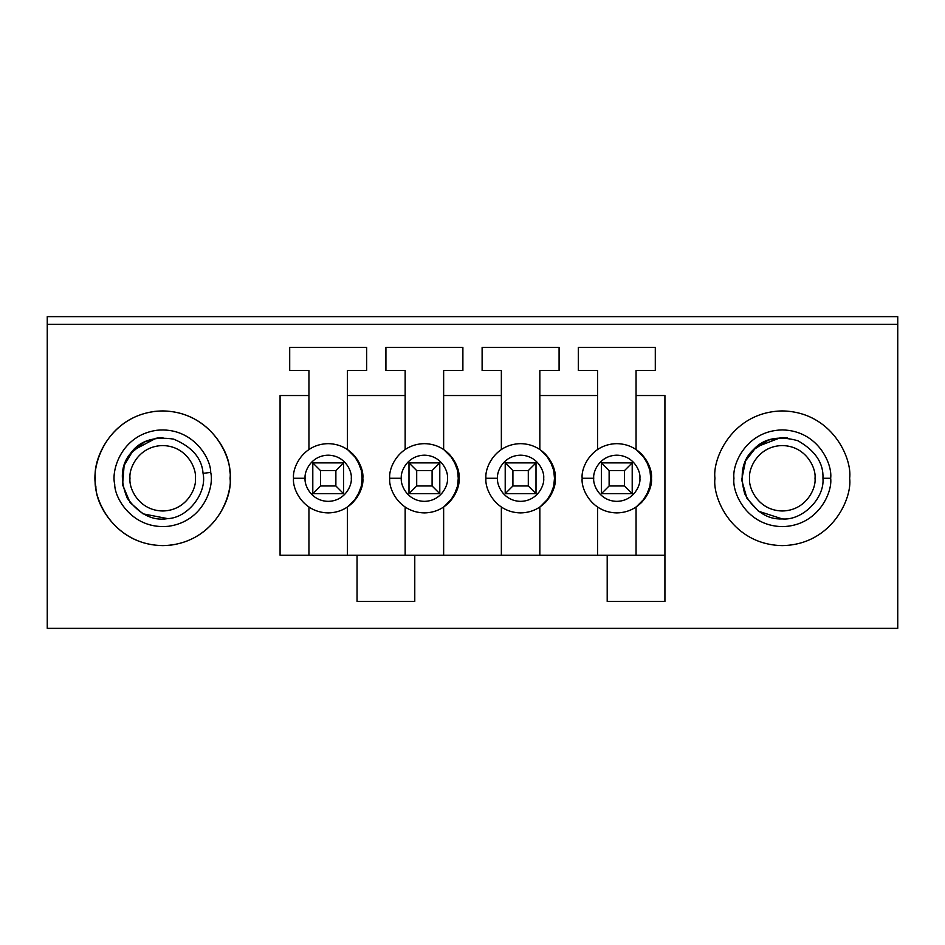 <?xml version="1.0" encoding="UTF-8"?>
<svg xmlns="http://www.w3.org/2000/svg" width="945" height="945" viewBox="0 0 945 945"><rect width="100%" height="100%" fill="white"/><g stroke="black" fill="none" stroke-linecap="round" stroke-linejoin="round"><path stroke-width="1.42" d="M601.422 462.885L632.205 462.885L632.205 493.668L601.422 493.668L601.422 462.885L609.123 470.575L609.123 485.966L624.515 485.966L624.515 470.575L609.123 470.575L624.515 470.575L632.205 462.885L601.422 462.885L601.422 493.668L609.123 485.966L609.123 470.575L601.422 462.885M632.205 462.885L624.515 470.575L624.515 485.966L632.205 493.668L632.205 462.885M632.205 493.668L624.515 485.966L609.123 485.966L601.422 493.668L632.205 493.668M505.209 462.885L536.004 462.885L536.004 493.668L505.209 493.668L505.209 462.885L512.911 470.575L512.911 485.966L528.302 485.966L528.302 470.575L512.911 470.575L528.302 470.575L536.004 462.885L505.209 462.885L505.209 493.668L512.911 485.966L512.911 470.575L505.209 462.885M536.004 462.885L528.302 470.575L528.302 485.966L536.004 493.668L536.004 462.885M536.004 493.668L528.302 485.966L512.911 485.966L505.209 493.668L536.004 493.668M408.996 462.885L439.791 462.885L439.791 493.668L408.996 493.668L408.996 462.885L416.698 470.575L416.698 485.966L432.089 485.966L432.089 470.575L416.698 470.575L432.089 470.575L439.791 462.885L408.996 462.885L408.996 493.668L416.698 485.966L416.698 470.575L408.996 462.885M439.791 462.885L432.089 470.575L432.089 485.966L439.791 493.668L439.791 462.885M439.791 493.668L432.089 485.966L416.698 485.966L408.996 493.668L439.791 493.668M312.795 462.885L343.578 462.885L343.578 493.668L312.795 493.668L312.795 462.885L320.485 470.575L320.485 485.966L335.877 485.966L335.877 470.575L320.485 470.575L335.877 470.575L343.578 462.885L312.795 462.885L312.795 493.668L320.485 485.966L320.485 470.575L312.795 462.885M343.578 462.885L335.877 470.575L335.877 485.966L343.578 493.668L343.578 462.885M343.578 493.668L335.877 485.966L320.485 485.966L312.795 493.668L343.578 493.668M897.75 628.366L47.25 628.366L897.75 628.366L897.75 324.336L47.25 324.336L47.25 628.366L47.25 324.336L897.75 324.336L897.75 316.634L47.25 316.634L897.75 316.634L897.75 628.366M357.045 601.422L414.772 601.422L357.045 601.422L357.045 555.247L664.926 555.247L414.772 555.247L414.772 601.422L414.772 555.247L280.074 555.247L357.045 555.247L357.045 601.422M230.048 478.276C232.753 497.968 212.554 544.698 162.705 545.619C112.857 544.698 92.645 497.968 95.35 478.276C92.645 458.573 112.857 411.843 162.705 410.921C212.554 411.843 232.753 458.573 230.048 478.276C232.753 458.573 212.554 411.843 162.705 410.921C112.857 411.843 92.645 458.573 95.35 478.276C92.645 497.968 112.857 544.698 162.705 545.619C212.554 544.698 232.753 497.968 230.048 478.276M849.649 478.276C852.355 497.968 832.143 544.698 782.295 545.619C732.446 544.698 712.246 497.968 714.952 478.276C712.246 458.573 732.446 411.843 782.295 410.921C832.143 411.843 852.355 458.573 849.649 478.276C852.355 458.573 832.143 411.843 782.295 410.921C732.446 411.843 712.246 458.573 714.952 478.276C712.246 497.968 732.446 544.698 782.295 545.619C832.143 544.698 852.355 497.968 849.649 478.276M280.074 555.247L280.074 395.53L308.944 395.53L308.944 370.523L289.702 370.523L289.702 347.429L366.672 347.429L366.672 370.523L347.429 370.523L347.429 395.53L405.157 395.53L405.157 370.523L385.914 370.523L385.914 347.429L462.885 347.429L462.885 370.523L443.642 370.523L443.642 395.53L501.358 395.53L501.358 370.523L482.115 370.523L482.115 347.429L559.086 347.429L559.086 370.523L539.843 370.523L539.843 395.53L597.571 395.53L597.571 370.523L578.328 370.523L578.328 347.429L655.298 347.429L655.298 370.523L636.056 370.523L636.056 395.53L664.926 395.53L664.926 601.422L607.198 601.422L607.198 555.247L607.198 601.422L664.926 601.422L664.926 395.53L636.056 395.53L636.056 370.523L655.298 370.523L655.298 347.429L578.328 347.429L578.328 370.523L597.571 370.523L597.571 449.477L597.571 395.53L539.843 395.53L539.843 370.523L559.086 370.523L559.086 347.429L482.115 347.429L482.115 370.523L501.358 370.523L501.358 449.477L501.358 395.53L443.642 395.53L443.642 370.523L462.885 370.523L462.885 347.429L385.914 347.429L385.914 370.523L405.157 370.523L405.157 449.477L405.157 395.53L347.429 395.53L347.429 370.523L366.672 370.523L366.672 347.429L289.702 347.429L289.702 370.523L308.944 370.523L308.944 449.477L308.944 395.53L280.074 395.53L280.074 555.247M305.093 478.276C304.16 485.021 311.094 501.051 328.187 501.358C345.279 501.051 352.202 485.021 351.28 478.276C352.202 471.52 345.279 455.502 328.187 455.183C311.094 455.502 304.16 471.52 305.093 478.276C304.16 471.52 311.094 455.502 328.187 455.183C345.279 455.502 352.202 471.52 351.28 478.276C352.202 485.021 345.279 501.051 328.187 501.358C311.094 501.051 304.16 485.021 305.093 478.276L293.552 478.276C292.159 468.141 302.554 444.115 328.187 443.642C353.82 444.115 364.215 468.141 362.821 478.276C364.215 488.4 353.82 512.438 328.187 512.911C302.554 512.438 292.159 488.4 293.552 478.276C292.159 488.4 302.554 512.438 328.187 512.911C353.82 512.438 364.215 488.4 362.821 478.276C364.215 468.141 353.82 444.115 328.187 443.642C302.554 444.115 292.159 468.141 293.552 478.276L305.093 478.276M347.429 449.477L347.429 395.53L347.429 449.477L352.946 454.061M347.547 449.56L357.092 459.199L362.49 473.539L361.037 489.262L353.501 501.913M352.946 502.48L347.429 507.075L347.429 555.247L347.429 507.075M401.306 478.276C400.373 485.021 407.307 501.051 424.399 501.358C441.48 501.051 448.414 485.021 447.481 478.276C448.414 471.52 441.48 455.502 424.399 455.183C407.307 455.502 400.373 471.52 401.306 478.276C400.373 471.52 407.307 455.502 424.399 455.183C441.48 455.502 448.414 471.52 447.481 478.276C448.414 485.021 441.48 501.051 424.399 501.358C407.307 501.051 400.373 485.021 401.306 478.276L389.753 478.276C388.371 468.141 398.755 444.115 424.399 443.642C450.033 444.115 460.428 468.141 459.034 478.276C460.428 488.4 450.033 512.438 424.399 512.911C398.755 512.438 388.371 488.4 389.753 478.276C388.371 488.4 398.755 512.438 424.399 512.911C450.033 512.438 460.428 488.4 459.034 478.276C460.428 468.141 450.033 444.115 424.399 443.642C398.755 444.115 388.371 468.141 389.753 478.276L401.306 478.276M443.642 449.477L443.642 395.53L443.642 449.477L449.159 454.061M443.76 449.56L453.305 459.199L458.703 473.539L457.238 489.262L449.714 501.913M449.159 502.48L443.642 507.075L443.642 555.247L443.642 507.075M497.519 478.276C496.586 485.021 503.52 501.051 520.601 501.358C537.693 501.051 544.627 485.021 543.694 478.276C544.627 471.52 537.693 455.502 520.601 455.183C503.52 455.502 496.586 471.52 497.519 478.276C496.586 471.52 503.52 455.502 520.601 455.183C537.693 455.502 544.627 471.52 543.694 478.276C544.627 485.021 537.693 501.051 520.601 501.358C503.52 501.051 496.586 485.021 497.519 478.276L485.966 478.276C484.572 468.141 494.967 444.115 520.601 443.642C546.245 444.115 556.629 468.141 555.247 478.276C556.629 488.4 546.245 512.438 520.601 512.911C494.967 512.438 484.572 488.4 485.966 478.276C484.572 488.4 494.967 512.438 520.601 512.911C546.245 512.438 556.629 488.4 555.247 478.276C556.629 468.141 546.245 444.115 520.601 443.642C494.967 444.115 484.572 468.141 485.966 478.276L497.519 478.276M539.843 449.477L539.843 395.53L539.843 449.477L545.371 454.061M539.973 449.56L549.517 459.199L554.916 473.539L553.451 489.262L545.915 501.913M545.371 502.48L539.843 507.075L539.843 555.247L539.843 507.075M593.72 478.276C592.798 485.021 599.721 501.051 616.813 501.358C633.906 501.051 640.84 485.021 639.907 478.276C640.84 471.52 633.906 455.502 616.813 455.183C599.721 455.502 592.798 471.52 593.72 478.276C592.798 471.52 599.721 455.502 616.813 455.183C633.906 455.502 640.84 471.52 639.907 478.276C640.84 485.021 633.906 501.051 616.813 501.358C599.721 501.051 592.798 485.021 593.72 478.276L582.179 478.276C580.785 468.141 591.18 444.115 616.813 443.642C642.446 444.115 652.841 468.141 651.448 478.276C652.841 488.4 642.446 512.438 616.813 512.911C591.18 512.438 580.785 488.4 582.179 478.276C580.785 488.4 591.18 512.438 616.813 512.911C642.446 512.438 652.841 488.4 651.448 478.276C652.841 468.141 642.446 444.115 616.813 443.642C591.18 444.115 580.785 468.141 582.179 478.276L593.72 478.276M636.056 449.477L636.056 395.53L636.056 449.477L641.584 454.061M636.186 449.56L645.718 459.199L651.129 473.539L649.664 489.262L642.127 501.913M641.584 502.48L636.056 507.075L636.056 555.247L636.056 507.075M47.25 316.634L47.25 324.336L47.25 316.634M636.186 506.992L645.718 497.353L651.129 483.013L649.664 467.291L642.127 454.628M597.571 555.247L597.571 507.075L597.571 555.247M815.003 478.276C816.326 468.708 806.51 446.005 782.295 445.556C758.091 446.005 748.275 468.708 749.586 478.276C748.275 487.844 758.091 510.536 782.295 510.985C806.51 510.536 816.326 487.844 815.003 478.276C816.326 487.844 806.51 510.536 782.295 510.985C758.091 510.536 748.275 487.844 749.586 478.276C748.275 468.708 758.091 446.005 782.295 445.556C806.51 446.005 816.326 468.708 815.003 478.276M195.414 478.276C196.725 468.708 186.909 446.005 162.705 445.556C138.49 446.005 128.674 468.708 129.997 478.276C128.674 487.844 138.49 510.536 162.705 510.985C186.909 510.536 196.725 487.844 195.414 478.276C196.725 487.844 186.909 510.536 162.705 510.985C138.49 510.536 128.674 487.844 129.997 478.276C128.674 468.708 138.49 446.005 162.705 445.556C186.909 446.005 196.725 468.708 195.414 478.276M539.973 506.992L549.517 497.353L554.916 483.013L553.451 467.291L545.915 454.628M501.358 555.247L501.358 507.075L501.358 555.247M443.76 506.992L453.305 497.353L458.703 483.013L457.238 467.291L449.714 454.628M405.157 555.247L405.157 507.075L405.157 555.247M347.547 506.992L357.092 497.353L362.49 483.013L361.037 467.291L353.501 454.628M308.944 555.247L308.944 507.075L308.944 555.247M95.858 486.451C90.779 467.22 105.155 418.387 154.531 411.418C204.12 406.279 229.848 450.222 229.552 470.102C234.632 489.321 220.244 538.166 170.88 545.123C121.291 550.262 95.563 506.331 95.858 486.451C95.563 506.331 121.291 550.262 170.88 545.123C220.244 538.166 234.632 489.321 229.552 470.102C229.848 450.222 204.12 406.279 154.531 411.418C105.155 418.387 90.779 467.22 95.858 486.451M210.7 472.405C214.35 486.202 204.014 521.274 168.576 526.27C132.962 529.956 114.487 498.417 114.699 484.147C111.061 470.338 121.385 435.279 156.835 430.27C192.437 426.585 210.912 458.124 210.7 472.405C210.912 458.124 192.437 426.585 156.835 430.27C121.385 435.279 111.061 470.338 114.699 484.147C114.487 498.417 132.962 529.956 168.576 526.27C204.014 521.274 214.35 486.202 210.7 472.405L203.057 473.339C201.935 458.278 192.118 446.867 173.585 439.094C153.704 436.2 139.399 440.902 130.67 453.222C120.818 464.668 119.696 479.682 127.303 498.275C139.305 514.387 152.747 521.167 167.643 518.628C187.831 517.99 207.309 493.089 203.057 473.339C207.309 493.089 187.831 517.99 167.643 518.628C152.747 521.167 139.305 514.387 127.303 498.275C119.696 479.682 120.818 464.668 130.67 453.222C139.399 440.902 153.704 436.2 173.585 439.094C192.118 446.867 201.935 458.278 203.057 473.339L210.7 472.405M156.126 438.149L133.15 450.352L124.126 465.448L122.578 484.809L130.079 502.539L143.002 513.832L167.643 518.628M130.079 454.013L144.254 442.036L157.768 437.913L162.918 437.618M830.655 478.276C832.592 492.416 818.086 525.963 782.295 526.625C746.503 525.963 731.997 492.416 733.946 478.276C731.997 464.125 746.503 430.577 782.295 429.916C818.086 430.577 832.592 464.125 830.655 478.276C832.592 464.125 818.086 430.577 782.295 429.916C746.503 430.577 731.997 464.125 733.946 478.276C731.997 492.416 746.503 525.963 782.295 526.625C818.086 525.963 832.592 492.416 830.655 478.276L822.953 478.276C823.674 463.192 815.311 450.67 797.852 440.713C778.479 435.409 763.702 438.35 753.543 449.525C742.38 459.683 739.439 474.449 744.731 493.833C754.689 511.28 767.21 519.644 782.295 518.935C802.411 520.754 824.772 498.393 822.953 478.276C824.772 498.393 802.411 520.754 782.295 518.935C767.21 519.644 754.689 511.28 744.731 493.833C739.439 474.449 742.38 459.683 753.543 449.525C763.702 438.35 778.479 435.409 797.852 440.713C815.311 450.67 823.674 463.192 822.953 478.276L830.655 478.276M780.641 437.653L756.354 446.961L745.558 460.853L741.671 479.895L746.975 498.405L758.422 511.186L782.295 518.935M752.858 450.233L768.38 440.075L782.295 437.618L787.445 437.937"/></g></svg>

